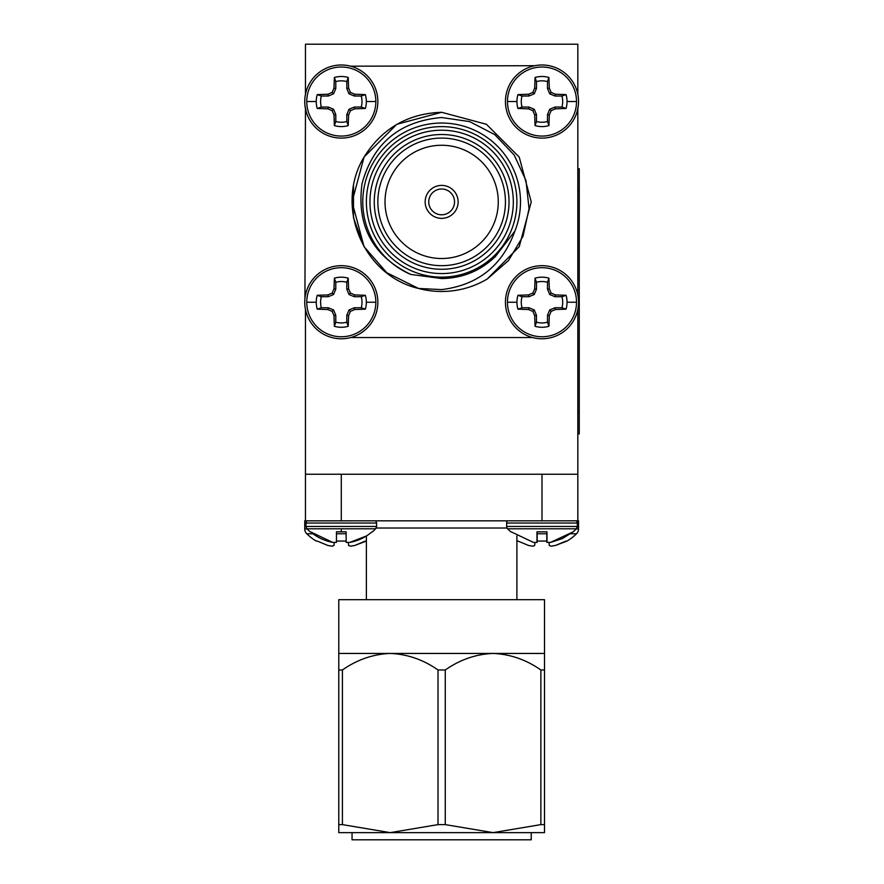 <?xml version="1.0" encoding="UTF-8"?>
<svg xmlns="http://www.w3.org/2000/svg" width="884" height="884" viewBox="0 0 884 884"><rect width="100%" height="100%" fill="white"/><g stroke="black" fill="none" stroke-linecap="round" stroke-linejoin="round"><path stroke-width="1.33" d="M507.46 520.842A3.392 3.392 0 0 0 506.654 523.052L506.654 526.444A3.392 3.392 0 0 0 507.604 528.798L576.379 528.798A47.758 47.758 0 0 1 573.152 531.848L562.412 538.555M535.262 542.456L537.152 542.378L537.152 531.848L546.831 531.848L546.831 542.378L550.588 542.378L573.152 531.848L576.379 528.798A3.392 3.392 0 0 0 577.318 526.444L577.318 523.052A3.392 3.392 0 0 0 576.512 520.842L577.329 523.052L506.654 523.052M562.268 538.621L550.588 542.378M546.997 531.848L536.964 531.848L546.997 531.848L546.997 542.4M510.819 531.848L510.819 531.848A47.758 47.758 0 0 1 507.604 528.798M306.77 520.842L305.952 523.052L376.628 523.052L376.628 526.444L305.952 526.444L306.903 528.798L375.678 528.798L372.462 531.837M310.538 531.848L310.538 531.848A47.493 47.493 0 0 0 332.87 542.4L336.45 542.378L336.45 531.848L346.141 531.848L346.141 542.378L349.721 542.4A47.493 47.493 0 0 0 372.053 531.848L372.053 531.848M310.516 531.848L332.693 542.378M361.633 538.588L349.898 542.378L366.385 536.002L361.7 538.566M537.152 533.77L546.831 533.77M570.346 533.77L576.523 533.77A49.228 49.228 0 0 1 567.031 541.063L555.384 545.483L566.058 541.063L555.384 545.483L551.13 546.19L549.307 545.483L549.041 542.456M576.235 528.941L578.545 528.941A6.774 6.774 0 0 1 576.523 533.77M546.831 541.063L537.152 541.063L546.831 541.063M534.676 545.483L532.842 546.19L534.676 545.483L534.942 542.456M528.588 545.483L517.925 541.063L528.588 545.483L532.842 546.19M516.941 541.063A49.228 49.228 0 0 1 516.897 541.041L517.925 541.063M307.046 528.941L304.737 528.941A6.774 6.774 0 0 0 306.759 533.77L312.936 533.77M336.45 533.77L346.141 533.77M366.385 541.041A49.228 49.228 0 0 1 366.341 541.063L354.694 545.483L365.357 541.063L354.694 545.483L350.44 546.19L348.605 545.483L348.34 542.456M346.141 541.063L336.45 541.063L346.141 541.063M333.986 545.483L332.152 546.19L333.986 545.483L334.251 542.456M327.898 545.483L317.223 541.063L327.898 545.483L332.152 546.19M317.223 541.063L316.251 541.063A49.228 49.228 0 0 1 306.759 533.77M505.438 101.538A36.553 36.553 0 0 1 541.991 64.985A36.553 36.553 0 0 1 578.545 101.538A36.553 36.553 0 0 1 541.991 138.092A36.553 36.553 0 0 1 505.438 101.538M507.46 101.538A34.531 34.531 0 0 1 541.991 67.007A34.531 34.531 0 0 1 576.523 101.538A34.531 34.531 0 0 1 541.991 136.07A34.531 34.531 0 0 1 507.46 101.538L516.941 101.538A25.039 25.039 0 0 1 517.925 94.61L522.024 96.025L528.952 96.025L534.268 93.826L536.477 88.499L536.477 81.582L535.063 77.472A25.039 25.039 0 0 1 548.92 77.472L547.494 81.582L547.494 88.499L549.704 93.826L555.03 96.025L561.948 96.025L566.058 94.61A25.039 25.039 0 0 1 566.058 108.467L555.384 108.854L551.13 110.688L549.307 114.942L548.92 125.605A25.039 25.039 0 0 1 535.063 125.605L534.676 114.942L532.842 110.688L528.588 108.854L517.925 108.467A25.039 25.039 0 0 1 516.941 101.538M304.737 101.538A36.553 36.553 0 0 1 341.29 64.985A36.553 36.553 0 0 1 377.855 101.538A36.553 36.553 0 0 1 341.29 138.092A36.553 36.553 0 0 1 304.737 101.538M306.759 101.538A34.531 34.531 0 0 1 341.29 67.007A34.531 34.531 0 0 1 375.833 101.538A34.531 34.531 0 0 1 341.29 136.07A34.531 34.531 0 0 1 306.759 101.538L316.251 101.538A25.039 25.039 0 0 1 317.223 94.61L321.334 96.025L328.262 96.025L333.577 93.826L335.787 88.499L335.787 81.582L334.373 77.472A25.039 25.039 0 0 1 348.219 77.472L346.804 81.582L346.804 88.499L349.014 93.826L354.329 96.025L361.258 96.025L365.357 94.61A25.039 25.039 0 0 1 365.357 108.467L354.694 108.854L350.44 110.688L348.605 114.942L348.219 125.605A25.039 25.039 0 0 1 334.373 125.605L333.986 114.942L332.152 110.688L327.898 108.854L317.223 108.467A25.039 25.039 0 0 1 316.251 101.538M304.737 302.229A36.553 36.553 0 0 1 341.29 265.675A36.553 36.553 0 0 1 377.855 302.229A36.553 36.553 0 0 1 341.29 338.782A36.553 36.553 0 0 1 304.737 302.229M306.759 302.229A34.531 34.531 0 0 1 341.29 267.697A34.531 34.531 0 0 1 375.833 302.229A34.531 34.531 0 0 1 341.29 336.76A34.531 34.531 0 0 1 306.759 302.229L316.251 302.229A25.039 25.039 0 0 1 317.223 295.3L321.334 296.726L328.262 296.726L333.577 294.516L335.787 289.19L335.787 282.272L334.373 278.162A25.039 25.039 0 0 1 348.219 278.162L346.804 282.272L346.804 289.19L349.014 294.516L354.329 296.726L361.258 296.726L365.357 295.3A25.039 25.039 0 0 1 365.357 309.157L354.694 309.544L350.44 311.378L348.605 315.632L348.219 326.295A25.039 25.039 0 0 1 334.373 326.295L333.986 315.632L332.152 311.378L327.898 309.544L317.223 309.157A25.039 25.039 0 0 1 316.251 302.229M505.438 302.229A36.553 36.553 0 0 1 541.991 265.675A36.553 36.553 0 0 1 578.545 302.229A36.553 36.553 0 0 1 541.991 338.782A36.553 36.553 0 0 1 505.438 302.229M507.46 302.229A34.531 34.531 0 0 1 541.991 267.697A34.531 34.531 0 0 1 576.523 302.229A34.531 34.531 0 0 1 541.991 336.76A34.531 34.531 0 0 1 507.46 302.229L516.941 302.229A25.039 25.039 0 0 1 517.925 295.3L522.024 296.726L528.952 296.726L534.268 294.516L536.477 289.19L536.477 282.272L535.063 278.162A25.039 25.039 0 0 1 548.92 278.162L547.494 282.272L547.494 289.19L549.704 294.516L555.03 296.726L561.948 296.726L566.058 295.3A25.039 25.039 0 0 1 566.058 309.157L555.384 309.544L551.13 311.378L549.307 315.632L548.92 326.295A25.039 25.039 0 0 1 535.063 326.295L534.676 315.632L532.842 311.378L528.588 309.544L517.925 309.157A25.039 25.039 0 0 1 516.941 302.229M428.74 201.883A12.906 12.906 0 0 1 441.646 188.988A12.906 12.906 0 0 1 454.542 201.883A12.906 12.906 0 0 1 441.646 214.79A12.906 12.906 0 0 1 428.74 201.883M425.16 201.883A16.487 16.487 0 0 1 441.646 185.397A16.487 16.487 0 0 1 458.122 201.883A16.487 16.487 0 0 1 441.646 218.37A16.487 16.487 0 0 1 425.16 201.883M352.042 832.629L352.042 839.8L531.24 839.8L531.24 832.629M390.22 653.442L493.073 653.442C475.946 654.16 460.012 659.663 445.271 669.973L445.271 824.617L493.073 832.629L540.864 824.617L540.864 669.973C526.245 659.707 510.311 654.193 493.073 653.442L544.5 653.442L544.5 832.629L390.22 832.629L438.011 824.617L438.011 669.973C423.392 659.707 407.458 654.193 390.22 653.442C373.081 654.16 357.158 659.663 342.417 669.973L342.417 824.617L390.22 832.629L338.782 832.629L338.782 653.442L390.22 653.442M338.782 653.442L338.782 599.684L544.5 599.684L544.5 653.442M578.545 528.941L578.545 520.82L305.455 520.842L305.455 474.255L577.827 474.255L577.827 520.842M514.875 231.111C502.421 265.609 478.012 285.101 441.646 289.598L418.563 288.46L386.772 272.714L364.053 246.68L352.042 201.883L364.053 157.087L396.85 124.29L441.646 112.29L486.443 124.29L519.228 157.087L531.24 201.883L519.228 246.68L487.217 279.024A89.593 89.593 0 0 1 418.563 288.46C362.097 275.3 334.572 205.187 364.053 157.087C381.987 128.434 407.856 113.506 441.646 112.29L486.443 124.29L519.228 157.087L531.24 201.883L519.228 246.68L487.217 279.024L508.532 260.504L523.008 236.271L529.052 208.701L526.002 180.634L514.168 154.987L494.675 134.556L469.592 121.594L441.646 117.528C399.712 121.152 373.181 143.208 362.02 183.695C356.462 225.729 372.705 255.962 410.74 274.427A78.842 78.842 0 0 1 441.646 123.042A78.842 78.842 0 0 1 514.875 231.111L495.349 256.592C480.299 270.946 462.398 278.272 441.646 278.548L410.74 274.427M441.646 126.622A75.262 75.262 0 0 1 516.897 201.883A75.262 75.262 0 0 1 441.646 277.145A75.262 75.262 0 0 1 366.385 201.883A75.262 75.262 0 0 1 441.646 126.622M441.646 138.092A63.792 63.792 0 0 0 377.855 201.883A63.792 63.792 0 0 0 441.646 265.675A63.792 63.792 0 0 0 505.438 201.883A63.792 63.792 0 0 0 441.646 138.092M441.646 145.263A56.62 56.62 0 0 0 385.015 201.883A56.62 56.62 0 0 0 441.646 258.515A56.62 56.62 0 0 0 498.267 201.883A56.62 56.62 0 0 0 441.646 145.263M441.646 269.266A67.372 67.372 0 0 1 374.263 201.883A67.372 67.372 0 0 1 441.646 134.512A67.372 67.372 0 0 1 509.018 201.883A67.372 67.372 0 0 1 441.646 269.266M441.646 273.565A71.67 71.67 0 0 0 513.317 201.883A71.67 71.67 0 0 0 441.646 130.213A71.67 71.67 0 0 0 369.965 201.883A71.67 71.67 0 0 0 441.646 273.565M577.263 111.13L578.346 105.318M535.063 125.605L536.477 121.506A20.708 20.708 0 0 0 547.494 121.506L548.92 125.605M350.628 66.201L534.765 65.703L532.411 66.267M334.373 125.605L335.787 121.506A20.708 20.708 0 0 0 346.804 121.506L348.219 125.605M532.533 337.544L350.76 337.544M334.373 326.295L335.787 322.196A20.708 20.708 0 0 0 346.804 322.196L348.219 326.295M577.827 108.743L577.827 295.024L577.263 292.637M535.063 326.295L536.477 322.196A20.708 20.708 0 0 0 547.494 322.196L548.92 326.295M305.455 108.743L304.936 298.461M305.455 94.334L305.455 44.2L577.827 44.2L577.827 94.334M577.827 168.745L579.263 168.745L579.263 412.441L577.827 412.441L577.827 309.433L577.827 474.255M305.455 309.433L305.455 474.255M306.019 111.141L304.936 105.329M566.058 309.157L561.948 307.743L555.03 307.743L549.704 309.952L547.494 315.268L547.494 322.196M561.948 307.743A20.708 20.708 0 0 0 561.948 296.726M547.494 282.272A20.708 20.708 0 0 0 536.477 282.272M522.024 296.726A20.708 20.708 0 0 0 522.024 307.743L517.925 309.157M536.477 322.196L536.477 315.268L534.268 309.952L528.952 307.743L522.024 307.743M555.384 309.544L555.03 307.743M551.13 311.378L549.704 309.952M549.307 315.632L547.494 315.268M534.676 315.632L536.477 315.268M532.842 311.378L534.268 309.952M528.588 309.544L528.952 307.743M517.925 295.3L528.588 294.913L528.952 296.726M528.588 294.913L532.842 293.09L534.268 294.516M532.842 293.09L534.676 288.836L536.477 289.19M534.676 288.836L535.063 278.162M548.92 278.162L549.307 288.836L547.494 289.19M549.307 288.836L551.13 293.09L549.704 294.516M551.13 293.09L555.384 294.913L555.03 296.726M555.384 294.913L566.058 295.3M365.357 309.157L361.258 307.743L354.329 307.743L349.014 309.952L346.804 315.268L346.804 322.196M361.258 307.743A20.708 20.708 0 0 0 361.258 296.726M346.804 282.272A20.708 20.708 0 0 0 335.787 282.272M321.334 296.726A20.708 20.708 0 0 0 321.334 307.743L317.223 309.157M335.787 322.196L335.787 315.268L333.577 309.952L328.262 307.743L321.334 307.743M354.694 309.544L354.329 307.743M350.44 311.378L349.014 309.952M348.605 315.632L346.804 315.268M333.986 315.632L335.787 315.268M332.152 311.378L333.577 309.952M327.898 309.544L328.262 307.743M317.223 295.3L327.898 294.913L328.262 296.726M327.898 294.913L332.152 293.09L333.577 294.516M332.152 293.09L333.986 288.836L335.787 289.19M333.986 288.836L334.373 278.162M348.219 278.162L348.605 288.836L346.804 289.19M348.605 288.836L350.44 293.09L349.014 294.516M350.44 293.09L354.694 294.913L354.329 296.726M354.694 294.913L365.357 295.3M306.019 292.637L305.455 295.013M365.357 108.467L361.258 107.052L354.329 107.052L349.014 109.251L346.804 114.577L346.804 121.506M361.258 107.052A20.708 20.708 0 0 0 361.258 96.025M346.804 81.582A20.708 20.708 0 0 0 335.787 81.582M321.334 96.025A20.708 20.708 0 0 0 321.334 107.052L317.223 108.467M335.787 121.506L335.787 114.577L333.577 109.251L328.262 107.052L321.334 107.052M354.694 108.854L354.329 107.052M350.44 110.688L349.014 109.251M348.605 114.942L346.804 114.577M333.986 114.942L335.787 114.577M332.152 110.688L333.577 109.251M327.898 108.854L328.262 107.052M317.223 94.61L327.898 94.223L328.262 96.025M327.898 94.223L332.152 92.4L333.577 93.826M332.152 92.4L333.986 88.146L335.787 88.499M333.986 88.146L334.373 77.472M348.219 77.472L348.605 88.146L346.804 88.499M348.605 88.146L350.44 92.4L349.014 93.826M350.44 92.4L354.694 94.223L354.329 96.025M354.694 94.223L365.357 94.61M566.058 108.467L561.948 107.052L555.03 107.052L549.704 109.251L547.494 114.577L547.494 121.506M561.948 107.052A20.708 20.708 0 0 0 561.948 96.025M547.494 81.582A20.708 20.708 0 0 0 536.477 81.582M522.024 96.025A20.708 20.708 0 0 0 522.024 107.052L517.925 108.467M536.477 121.506L536.477 114.577L534.268 109.251L528.952 107.052L522.024 107.052M555.384 108.854L555.03 107.052M551.13 110.688L549.704 109.251M549.307 114.942L547.494 114.577M534.676 114.942L536.477 114.577M532.842 110.688L534.268 109.251M528.588 108.854L528.952 107.052M517.925 94.61L528.588 94.223L528.952 96.025M528.588 94.223L532.842 92.4L534.268 93.826M532.842 92.4L534.676 88.146L536.477 88.499M534.676 88.146L535.063 77.472M548.92 77.472L549.307 88.146L547.494 88.499M549.307 88.146L551.13 92.4L549.704 93.826M551.13 92.4L555.384 94.223L555.03 96.025M555.384 94.223L566.058 94.61M418.563 288.46L386.772 272.714L364.053 246.68L353.445 217.641L353.512 185.762M305.455 520.82L304.748 520.82L304.737 528.941M511.195 531.848L533.384 542.378L536.964 542.4L536.964 531.848M548.732 542.456L550.412 542.4A47.493 47.493 0 0 0 550.423 542.389M540.864 669.973L544.5 669.973M338.782 669.973L342.417 669.973M438.011 669.973L445.271 669.973M445.271 824.617L438.011 824.617M342.417 824.617L338.782 824.617M544.5 824.617L540.864 824.617M579.263 412.441L579.263 433.945L577.827 433.945M506.654 526.444L577.329 526.444L576.379 528.798M341.29 528.798L341.29 531.848M576.523 101.538L567.031 101.538M375.833 101.538L366.341 101.538M375.833 302.229L366.341 302.229M576.523 302.229L567.031 302.229M507.029 528.013L376.241 528.013M341.29 474.255L341.29 520.842M541.991 520.842L541.991 474.255M579.263 190.248L577.827 190.248M366.385 599.684L366.385 535.98M375.822 520.842L376.628 523.052M306.903 528.798L310.129 531.837M376.628 526.444L375.678 528.798M305.952 526.444L305.952 523.052M577.329 526.444L577.329 523.052M516.897 599.684L516.897 536.002"/></g></svg>
